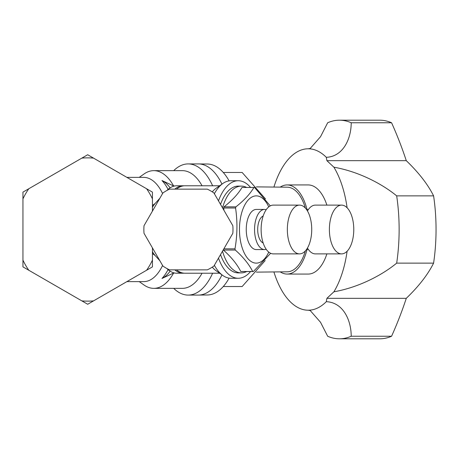 <?xml version="1.0" encoding="UTF-8"?>
<svg xmlns="http://www.w3.org/2000/svg" width="459" height="459" viewBox="0 0 459 459"><rect width="100%" height="100%" fill="white"/><g stroke="black" fill="none" stroke-linecap="round" stroke-linejoin="round"><path stroke-width="0.69" d="M351.21 122.76L391.573 122.76A331.174 269.508 -126.1 0 1 406.284 160.679A327.118 119.724 -166.9 0 1 433.594 195.867A117.711 58.855 -90 0 1 433.594 263.133L396.679 263.133A117.711 58.855 -90 0 0 396.679 195.867C383.626 185.063 360.315 171.873 333.894 167.196L326.911 160.679L326.297 157.317C342.85 156.639 351.204 139.238 351.21 122.76A109.305 54.65 -90 0 0 339.436 120.195A109.305 54.65 -90 0 0 327.669 122.76L320.537 136.702L310.169 148.515M433.594 195.867L396.679 195.867M433.594 263.133A327.118 119.724 -13.1 0 1 406.284 298.321L326.911 298.321L333.894 291.804C360.344 287.116 383.609 273.948 396.679 263.133M406.284 298.321A331.174 269.508 -53.9 0 1 391.573 336.24L351.21 336.24C351.181 319.854 342.982 302.412 326.297 301.683L326.911 298.321M310.169 310.485L320.525 322.281L327.669 336.24A109.305 54.65 -90 0 0 339.436 338.805A109.305 54.65 -90 0 0 351.21 336.24M339.436 338.805L379.805 338.805A109.305 54.65 -90 0 0 391.573 336.24M391.573 122.76A109.305 54.65 -90 0 0 379.805 120.195L339.436 120.195M406.284 160.679L326.911 160.679M326.888 253.884A44.563 22.279 90 0 1 308.236 274.063L287.122 274.063A44.563 22.279 -90 0 0 307.019 249.553M307.019 209.447A44.563 22.279 -90 0 0 287.122 184.937L308.236 184.937A44.563 22.279 90 0 1 326.888 205.116M310.508 310.611L308.236 310.215A80.715 40.358 -90 0 1 290.174 301.683A80.715 40.358 90 0 1 273.908 271.94M308.236 310.215A80.715 40.358 -90 0 0 326.297 301.683M333.894 291.804A80.715 40.358 -90 0 0 347.107 251.234M347.107 207.766A80.715 40.358 -90 0 0 333.894 167.196M326.297 157.317A80.715 40.358 -90 0 0 308.236 148.785A80.715 40.358 -90 0 0 290.174 157.317A80.715 40.358 90 0 0 273.908 187.06M280.225 271.877A44.563 22.279 -90 0 0 281.31 272.52A44.563 22.279 -90 0 0 287.122 274.063M287.122 184.937A44.563 22.279 -90 0 0 280.225 187.123M256.403 272.118L287.225 271.808A42.308 21.154 -90 0 0 305.361 250.924M305.361 208.076A42.308 21.154 -90 0 0 287.225 187.192L256.403 186.882M199.103 163.938L207.342 164.018A65.482 32.738 90 0 1 229.104 180.875M229.104 278.125A65.482 32.738 90 0 1 207.342 294.982A65.482 32.738 90 0 1 207.181 294.982M223.269 286.531L242.145 286.531L265.204 260.534M223.269 172.469L242.145 172.469L265.52 198.936M221.961 274.872A65.585 32.79 90 0 1 198.282 295.085L188.179 295.085A65.585 32.79 90 0 1 173.714 288.355M173.714 170.645A65.585 32.79 90 0 1 188.179 163.915L198.282 163.915A65.585 32.79 90 0 1 221.961 184.128M212.62 273.22A65.585 32.79 90 0 1 188.179 295.085M188.179 163.915A65.585 32.79 90 0 1 212.62 185.78M306.629 249.57L306.463 249.57A20.07 10.035 90 0 0 306.629 249.57A20.07 10.035 90 0 0 308.253 249.306M308.253 209.694A20.07 10.035 90 0 0 306.629 209.43A20.07 10.035 90 0 0 306.463 209.43L306.629 209.43M341.576 253.884A24.384 12.192 -90 0 1 329.384 229.5A24.384 12.192 -90 0 1 341.576 205.116A24.384 12.192 -90 0 1 348.088 208.885A24.384 12.192 -90 0 1 353.292 236.276A24.384 12.192 -90 0 1 341.576 253.884L315.367 253.884A24.384 12.192 -90 0 1 307.45 248.049M307.45 210.951A24.384 12.192 -90 0 1 315.367 205.116L341.576 205.116M266.214 209.694A20.07 10.035 90 0 0 264.585 209.43A20.07 10.035 90 0 0 255.852 219.62A20.07 10.035 90 0 0 255.99 239.845A20.07 10.035 90 0 0 264.585 249.57A20.07 10.035 90 0 0 266.214 249.306M264.585 249.57L256.283 249.57A20.07 10.035 -90 0 1 247.688 239.845A20.07 10.035 -90 0 1 247.55 219.62A20.07 10.035 -90 0 1 256.283 209.43L264.585 209.43M299.538 253.884L273.323 253.884A24.384 12.192 -90 0 1 261.131 229.5A24.384 12.192 -90 0 1 273.323 205.116L299.538 205.116A24.384 12.192 -90 0 1 306.05 208.885A24.384 12.192 -90 0 1 311.248 236.276A24.384 12.192 -90 0 1 299.538 253.884A24.384 12.192 -90 0 1 287.345 229.5A24.384 12.192 -90 0 1 299.538 205.116M263.168 216.005A13.787 6.896 90 0 0 258.681 236.609A13.787 6.896 90 0 0 263.168 242.995M184.053 273.185A43.72 21.86 -90 0 1 183.175 273.22A43.72 21.86 -90 0 1 174.77 269.858M174.77 189.142A43.72 21.86 -90 0 1 183.175 185.78A43.72 21.86 -90 0 1 184.053 185.815M152.434 266.88L152.434 260.15A71.633 71.633 0 0 1 146.605 270.242L152.434 266.88M146.605 188.758A71.633 71.633 0 0 1 152.434 198.85L152.434 192.12L87.692 154.74L81.863 158.108A71.633 71.633 0 0 1 93.521 158.108L87.692 154.74L22.95 192.12L22.95 198.85A71.633 71.633 0 0 1 28.779 188.758L22.95 192.12L22.95 266.88L28.779 270.242A71.633 71.633 0 0 1 22.95 260.15L22.95 266.88L87.692 304.26L93.521 300.892A71.633 71.633 0 0 1 81.863 300.892L87.692 304.26L146.605 270.242M126.885 177.369L143.719 177.369A52.131 26.065 90 0 1 162.584 193.532M162.584 265.468A52.131 26.065 90 0 1 143.719 281.631L126.885 281.631M183.175 273.22L176.772 273.22A43.72 21.86 -90 0 1 166.921 268.532M166.921 190.468A43.72 21.86 -90 0 1 176.772 185.78L183.175 185.78M168.074 189.383A55.556 27.775 -90 0 0 161.97 180.525L173.605 185.952L174.822 185.952M139.249 177.369L144 174.007A58.855 29.428 90 0 1 153.811 170.645A58.855 29.428 90 0 1 173.605 185.952M170.146 187.834A50.45 25.222 -90 0 0 161.97 180.525M139.249 281.631L144 284.993A58.855 29.428 90 0 0 153.811 288.355A58.855 29.428 90 0 0 173.605 273.048L161.97 278.475A55.556 27.775 -90 0 0 168.074 269.617M161.97 278.475A50.45 25.222 -90 0 0 170.146 271.166M173.605 273.048L174.822 273.048M153.811 170.645L182.355 170.645A58.855 29.428 90 0 1 202.052 185.78M202.052 273.22A58.855 29.428 90 0 1 182.355 288.355L153.811 288.355M152.434 198.85L152.434 211.111M152.434 247.889L152.434 260.15M212.265 191.851A43.72 21.86 -90 0 1 216.091 188.276L222.816 183.52A48.769 24.384 -90 0 1 230.946 180.731L238.227 180.731A48.769 24.384 -90 0 1 250.585 187.461M250.585 271.539A48.769 24.384 -90 0 1 238.227 278.269L230.946 278.269A48.769 24.384 -90 0 1 222.816 275.48L216.091 270.724A43.72 21.86 -90 0 1 212.265 267.149M176.52 269.858A43.72 21.86 90 0 0 184.925 273.22L219.626 273.22M219.626 185.78L184.925 185.78A43.72 21.86 90 0 0 176.52 189.142M214.37 193.732A48.769 24.384 -90 0 1 222.816 183.52M222.816 275.48A48.769 24.384 -90 0 1 214.37 265.268M238.227 278.269A48.769 24.384 -90 0 1 218.49 258.136M218.49 200.864A48.769 24.384 -90 0 1 238.227 180.731M246.667 271.539A43.387 21.693 -90 0 1 241.296 272.887L238.227 272.887A43.387 21.693 -90 0 1 220.532 254.596M220.532 204.404A43.387 21.693 -90 0 1 238.227 186.113L241.296 186.113A43.387 21.693 -90 0 1 246.667 187.461M207.313 189.142A44.563 44.563 0 0 1 213.923 192.958L232.822 225.685A44.563 44.563 0 0 1 232.822 233.315L213.923 266.042A44.563 44.563 0 0 1 207.313 269.858L169.526 269.858A44.563 44.563 0 0 1 162.916 266.042L144.023 233.315A44.563 44.563 0 0 1 144.023 225.685L162.916 192.958A44.563 44.563 0 0 1 169.526 189.142L207.313 189.142M241.296 272.887A43.387 21.693 -90 0 1 222.506 251.176M222.506 207.824A43.387 21.693 -90 0 1 241.296 186.113M270.644 253.288L253.357 271.539L241.445 271.539A42.039 21.022 -90 0 1 240.768 271.498C237.154 264.321 231.359 257.172 223.384 250.04A42.039 21.022 -90 0 1 223.309 249.788M253.357 271.539A42.039 21.022 -90 0 1 252.679 271.498L240.768 271.498M252.679 271.498C249.071 264.327 243.276 257.172 235.295 250.04L223.384 250.04M235.295 250.04A42.039 21.022 -90 0 1 234.974 248.841L223.854 248.841M234.974 248.841C237.378 235.232 237.573 221.617 235.57 208.002L223.659 208.002A42.039 21.022 -90 0 1 224.015 206.848C232.214 200.388 238.21 193.922 241.996 187.461L253.913 187.461A42.039 21.022 -90 0 1 254.59 187.501L270.276 205.89M235.57 208.002A42.039 21.022 -90 0 1 235.926 206.848L224.015 206.848M268.739 252.094A33.633 16.817 -90 0 1 244.59 253.666A33.633 16.817 -90 0 1 244.59 205.334A33.633 16.817 -90 0 1 268.739 206.906M235.926 206.848C244.125 200.388 250.121 193.922 253.913 187.461M223.969 210.348L223.659 208.002M152.434 207.313A29.732 14.866 -90 0 1 155.125 203.492L159.858 198.248M152.434 253.523L155.125 255.508A29.732 14.866 -90 0 1 152.434 251.687M308.236 148.785L310.508 148.389M207.342 294.982L199.103 295.062M155.125 255.508L159.858 260.752M155.125 203.492L152.434 205.477"/></g></svg>
